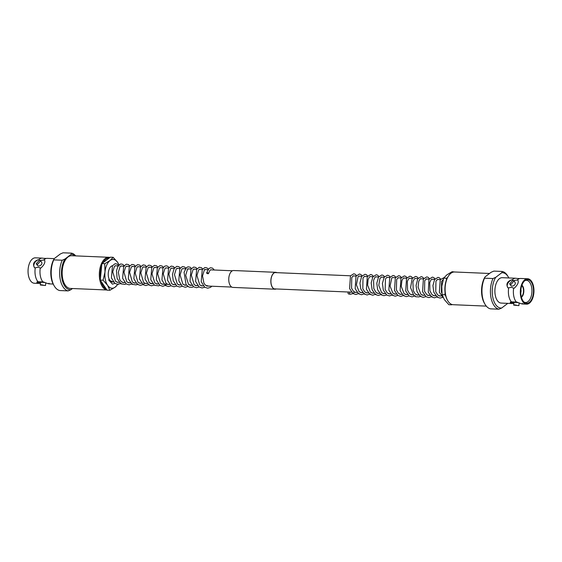 <?xml version="1.0" encoding="UTF-8"?>
<svg xmlns="http://www.w3.org/2000/svg" width="562" height="562" viewBox="0 0 562 562"><rect width="100%" height="100%" fill="white"/><g stroke="black" fill="none" stroke-linecap="round" stroke-linejoin="round"><path stroke-width="0.84" d="M114.072 282.068L112.26 281.991A8.149 4.37 -87.6 0 1 108.269 275.359A8.149 4.37 -87.6 0 1 111.15 266.332A8.149 4.37 -87.6 0 1 112.477 265.728M527.669 278.759A12.708 6.814 92.4 0 0 524.852 279.743A12.708 6.814 92.4 0 0 520.363 293.821A12.708 6.814 92.4 0 0 526.594 304.161A12.708 6.814 92.4 0 0 529.411 303.178A12.708 6.814 92.4 0 0 533.9 289.1A12.708 6.814 92.4 0 0 527.669 278.759L520.735 278.464A12.708 6.814 92.4 0 0 519.745 278.555A12.708 6.814 92.4 0 0 517.918 279.447A12.708 6.814 92.4 0 0 517.216 280.066L513.647 280.564M519.14 303.15L519.738 303.185M513.092 280.368L511.61 279.827C506.994 281.576 505.814 284.274 508.055 287.927L511.483 287.344L513.661 288.166A12.708 6.814 92.4 0 0 516.366 302.061L510.76 301.822L510.24 302.588L511.975 303.536L513.844 303.438M519.155 302.953L518.895 305.63L513.682 305.117L514.918 304.871L517.686 305.538M518.283 302.602L513.949 302.342L513.675 305.117M512.79 280.34L513.998 280.888L510.956 284.505L509.657 283.817L512.79 280.34M509.657 283.817L510.774 285.475A2.62 1.791 -34 0 0 512.031 286.093A2.62 1.791 -34 0 0 514.673 284.857A2.62 1.791 -34 0 0 515.115 282.546L513.998 280.888M489.537 273.476L454.581 271.987A16.375 8.774 92.4 0 0 450.949 273.251A16.375 8.774 92.4 0 0 448.855 275.471A16.375 8.774 92.4 0 0 447.781 300.747A16.375 8.774 92.4 0 0 453.19 304.709L486.306 306.114M520.777 292.893A4.06 2.178 92.4 0 0 520.925 289.493M521.297 296.799A6.056 3.246 92.4 0 0 521.367 296.75A6.056 3.246 92.4 0 0 523.531 291.235A6.056 3.246 92.4 0 0 521.775 285.644M521.431 297.305A6.625 3.548 92.4 0 0 521.466 297.27A6.625 3.548 92.4 0 0 523.833 291.278A6.625 3.548 92.4 0 0 521.943 285.152M523.868 301.956A11.078 5.936 92.4 0 0 525.463 302.475A11.078 5.936 92.4 0 0 527.992 301.625A11.078 5.936 92.4 0 0 531.905 289.29A11.078 5.936 92.4 0 0 526.404 280.34A11.078 5.936 92.4 0 0 524.768 280.726M525.006 280.536A11.851 6.351 92.4 0 0 520.777 291.453A11.851 6.351 92.4 0 0 524.339 302.377A11.851 6.351 92.4 0 0 529.256 302.384A11.851 6.351 92.4 0 0 533.176 287.126A11.851 6.351 92.4 0 0 525.273 280.347A11.851 6.351 92.4 0 0 525.006 280.536M519.745 278.555L516.724 278.429A12.708 6.814 92.4 0 0 515.747 278.253L502.259 277.684A12.708 6.814 92.4 0 0 499.442 278.661A12.708 6.814 92.4 0 0 494.946 292.739A12.708 6.814 92.4 0 0 501.178 303.08L511.975 303.536M515.747 278.253A12.708 6.814 92.4 0 0 512.93 279.237A12.708 6.814 92.4 0 0 512.228 279.855M495.698 277.361L492.986 278.534L484.535 278.176L485.034 276.904L491.111 272.275L493.815 271.102L502.273 271.46L501.775 272.732L495.698 277.361A17.682 9.477 92.4 0 0 492.762 297.207A17.682 9.477 92.4 0 0 501.662 308.032L507.732 303.403A17.682 9.477 92.4 0 0 507.76 303.361M484.535 278.176A18.996 10.179 92.4 0 0 485.076 304.365A18.996 10.179 92.4 0 0 490.5 308.847L498.951 309.205L501.662 308.032M492.986 278.534A18.996 10.179 92.4 0 0 490.991 297.663A18.996 10.179 92.4 0 0 498.951 309.205M522.358 303.382C523.32 304.414 521.529 303.986 516.984 302.089L516.366 302.061M510.451 302.124A6.287 0.555 -174.4 0 0 513.9 302.848M513.661 288.166L514.279 288.194C517.785 284.801 518.972 282.103 517.834 280.094L517.216 280.066M511.61 279.827A6.287 4.292 -34 0 0 507.697 287.477M508.673 287.955A12.708 6.814 92.4 0 0 511.378 301.85M507.655 287.407L508.055 287.927M485.034 276.904A17.682 9.477 92.4 0 0 484.458 303.325L485.076 304.365M508.842 277.958A17.682 9.477 92.4 0 0 508.308 276.982L507.69 275.942A18.996 10.179 92.4 0 0 502.273 271.46M508.308 276.982A17.682 9.477 92.4 0 0 501.775 272.732M448.855 275.471L448.497 275.97A15.708 8.416 92.4 0 0 447.464 300.22L447.781 300.747M349.74 293.041A0.998 0.822 -66 0 0 348.054 292.971A0.998 0.822 -66 0 0 349.74 293.041M447.57 277.452L446.523 278.253L443.685 278.127L446.811 274.874L452.108 271.706L454.735 271.994M445.097 292.697L444.893 294.741L442.055 294.621L441.781 286.332L443.685 278.127M446.523 278.253L446.326 280.298M451.3 304.232L451.693 304.815L448.848 304.695L444.366 299.616L442.055 294.621M444.893 294.741L445.736 295.991M451.693 304.815L452.073 304.527M39.691 260.255L38.827 259.735A12.708 6.814 -87.6 0 1 39.53 259.117A12.708 6.814 -87.6 0 1 42.347 258.134A12.708 6.814 -87.6 0 1 43.323 258.309L46.344 258.443A12.708 6.814 -87.6 0 1 47.334 258.351L54.24 258.639M44.707 260.304A6.287 4.292 -34 0 0 44.433 259.974L40.246 260.445M48.957 283.262C49.92 284.295 48.128 283.866 43.576 281.969L37.977 281.731A12.708 6.814 -87.6 0 1 35.273 267.835L38.083 267.224L40.878 268.074C44.384 264.681 45.571 261.983 44.433 259.974L44.679 260.255M37.556 264.386L36.256 263.704L39.389 260.22L40.597 260.768L37.556 264.386M36.256 263.704L37.373 265.355A2.62 1.791 -34 0 0 38.63 265.974A2.62 1.791 -34 0 0 41.265 264.737A2.62 1.791 -34 0 0 41.714 262.426L40.597 260.768M45.754 282.834L45.494 285.51L40.274 284.997L41.518 284.751L44.286 285.419M44.883 282.482L40.548 282.229L40.274 284.997M102.93 262.805A15.708 8.416 -87.6 0 1 105.867 259.194A15.708 8.416 -87.6 0 1 109.267 257.979M106.906 289.964A16.375 8.774 -87.6 0 1 99.369 276.216A16.375 8.774 -87.6 0 1 105.185 258.555A16.375 8.774 -87.6 0 1 108.81 257.291A16.375 8.774 -87.6 0 1 109.927 257.473M106.928 289.992L70.25 288.432A16.375 8.774 -87.6 0 1 62.227 275.113A16.375 8.774 -87.6 0 1 68.016 256.982A16.375 8.774 -87.6 0 1 71.641 255.717L108.81 257.291M37.977 281.731L37.359 281.71L36.839 282.468L38.574 283.417L34.331 283.241A12.708 6.814 -87.6 0 1 28.1 272.9A12.708 6.814 -87.6 0 1 32.589 258.822A12.708 6.814 -87.6 0 1 35.406 257.839L42.347 258.134M43.815 259.946A12.708 6.814 -87.6 0 1 44.517 259.328A12.708 6.814 -87.6 0 1 46.344 258.443M54.268 258.597A17.682 9.477 -87.6 0 0 53.692 285.018L54.31 286.058A18.996 10.179 -87.6 0 0 59.727 290.54L68.185 290.898A18.996 10.179 -87.6 0 1 60.225 279.356A18.996 10.179 -87.6 0 1 62.22 260.227L53.762 259.869L54.268 258.597L60.338 253.968L63.049 252.795L71.5 253.153A18.996 10.179 -87.6 0 1 75.694 255.886M71.5 253.153L71.002 254.424A17.682 9.477 -87.6 0 1 75.217 255.865M54.31 286.058A18.996 10.179 -87.6 0 1 53.762 259.869M38.827 259.735L38.209 259.707A6.287 4.292 -34 0 0 34.296 267.357M38.209 259.707C33.594 261.456 32.413 264.161 34.654 267.807L35.273 267.835M37.05 282.005A6.287 0.555 -174.4 0 0 40.499 282.728M45.74 283.037L46.337 283.072M42.965 281.948A12.708 6.814 -87.6 0 1 40.26 268.046M38.574 283.417L40.443 283.318M34.247 267.287L34.654 267.807M68.185 290.898L70.889 289.725A17.682 9.477 -87.6 0 1 61.996 278.9A17.682 9.477 -87.6 0 1 64.932 259.054L71.002 254.424M70.889 289.725L72.463 288.524M64.932 259.054L62.22 260.227M106.204 288.924A15.708 8.416 -87.6 0 1 101.097 281.344M100.457 278.05A15.708 8.416 -87.6 0 1 101.68 265.65M206.711 273.181A0.998 0.421 -160.4 0 0 207.736 273.708A0.998 0.421 -160.4 0 0 208.502 273.532A0.998 0.421 -160.4 0 0 208.397 273.258A0.998 0.421 -160.4 0 0 207.378 272.732A0.998 0.421 -160.4 0 0 206.612 272.9A0.998 0.421 -160.4 0 0 206.711 273.181M113.159 282.026L108.635 279.918L112.421 284.147L114.922 283.388M100.254 280.101L101.884 263.606L104.729 263.726L104.996 272.015L103.099 280.22L100.254 280.101L107.047 290.168L109.892 290.294L115.189 287.126A14.408 7.72 -87.6 0 1 107.581 285.299A14.408 7.72 -87.6 0 1 104.996 272.015A14.408 7.72 -87.6 0 1 110.026 260.557A14.408 7.72 -87.6 0 1 117.634 262.384A14.408 7.72 -87.6 0 1 118.94 264.913M118.315 283.873L115.189 287.126A14.408 7.72 92.4 0 0 117.556 284.379M103.099 280.22L107.581 285.299L109.892 290.294M101.884 263.606L110.307 257.185L113.152 257.305L110.026 260.557L104.729 263.726M119.025 264.835L117.634 262.384L113.152 257.305M276.616 272.654A8.318 4.461 92.4 0 0 275.738 272.451A8.318 4.461 92.4 0 0 273.898 273.09A8.318 4.461 92.4 0 0 270.954 282.307A8.318 4.461 92.4 0 0 275.036 289.072A8.318 4.461 92.4 0 0 275.928 288.945M276.925 272.668A8.451 4.531 92.4 0 0 275.745 272.317A8.451 4.531 92.4 0 0 273.87 272.97A8.451 4.531 92.4 0 0 270.884 282.328A8.451 4.531 92.4 0 0 275.029 289.205A8.451 4.531 92.4 0 0 276.237 288.959M275.745 272.317L233.644 270.526A8.451 4.531 92.4 0 0 231.776 271.179A8.451 4.531 92.4 0 0 228.79 280.543A8.451 4.531 92.4 0 0 232.928 287.414L275.029 289.205M115.133 265.791L118.118 265.917M120.746 266.03L123.731 266.156M126.359 266.269L129.344 266.395M131.972 266.507L135.316 266.648M137.585 266.746L140.57 266.873M143.198 266.985L146.183 267.112M148.811 267.224L151.796 267.35M154.424 267.463L157.409 267.589M160.037 267.702L163.022 267.828M165.65 267.941L168.635 268.067M171.262 268.179L174.248 268.306M176.875 268.418L179.861 268.545M182.488 268.657L185.474 268.784M187.518 268.868L191.087 269.022M193.714 269.135L196.7 269.261M199.327 269.367L202.313 269.5M204.357 269.584L207.926 269.739M210.553 269.844L232.443 270.779M274.846 272.577L350.498 275.794M353.126 275.907L356.111 276.033M358.739 276.146L361.724 276.272M364.352 276.385L367.337 276.511M369.965 276.623L372.95 276.75M375.578 276.862L378.563 276.989M381.191 277.101L384.176 277.228M386.804 277.34L389.789 277.466M392.417 277.579L395.402 277.705M398.029 277.811L401.015 277.944M403.642 278.05L406.628 278.183M409.255 278.288L412.241 278.415M414.868 278.527L417.854 278.654M420.481 278.766L423.467 278.892M426.094 279.005L429.087 279.131M431.707 279.244L434.7 279.37M437.32 279.483L440.306 279.609M116.833 282.18L119.685 282.307M122.446 282.419L125.298 282.546M128.059 282.658L130.911 282.784M133.672 282.897L135.955 282.995M139.285 283.136L141.568 283.234M144.898 283.374L147.181 283.473M150.511 283.613L152.794 283.712M156.124 283.852L158.407 283.95M161.737 284.091L169.633 284.428M172.963 284.569L175.246 284.667M178.576 284.808L180.859 284.906M184.188 285.046L186.472 285.145M189.801 285.285L192.085 285.384M195.414 285.524L197.698 285.622M201.027 285.763L203.311 285.861M206.64 286.002L231.748 287.07M274.158 288.868L348.904 292.043M349.192 292.057L352.065 292.177M354.826 292.296L357.678 292.416M360.439 292.535L363.291 292.654M366.052 292.774L368.335 292.872M371.665 293.013L373.948 293.111M377.278 293.252L379.561 293.35M382.891 293.49L385.174 293.589M388.504 293.729L390.787 293.828M394.117 293.968L396.969 294.088M399.73 294.207L402.013 294.305M405.343 294.446L407.626 294.537M410.955 294.685L413.239 294.776M416.568 294.924L418.852 295.015M422.181 295.162L424.465 295.254M427.794 295.394L430.078 295.493M433.407 295.633L435.691 295.731M439.02 295.872L441.303 295.97M522.344 303.979L526.594 304.161M349.269 292.078L351.11 292.142M354.193 275.949L353.252 275.844L351.763 277.593L351.566 288.194L353.561 291.46L355.872 292.507L356.722 292.38M359.806 276.188L358.907 276.068L358.036 276.771L356.385 284.786L359.104 291.636L361.499 292.746L362.335 292.612M365.419 276.427L364.478 276.321L362.989 278.071L362.82 288.749L364.808 291.959L367.112 292.985L367.948 292.851M371.032 276.666L370.126 276.546L369.311 277.192L368.096 279.623L367.597 285.124L370.4 292.177L372.711 293.224L373.561 293.09M376.645 276.904L375.739 276.785L374.868 277.495L373.589 280.298L373.793 288.468L376.034 292.437L378.338 293.462L379.174 293.329M382.258 277.143L381.324 277.038L379.835 278.773L378.802 285.377L381.563 292.591L383.895 293.701L384.787 293.568M387.871 277.382L386.937 277.27L385.455 278.991L385.174 289.416L387.183 292.844L389.515 293.933L390.4 293.807M393.484 277.621L392.571 277.502L391.735 278.169L390.056 286.114L392.859 293.139L395.17 294.179L396.013 294.045M399.097 277.86L398.163 277.754L396.667 279.497L396.393 289.887L398.409 293.315L400.741 294.411L401.626 294.284M404.71 278.099L403.804 277.979L402.989 278.619L401.9 280.663L401.261 286.381L404.057 293.589L406.375 294.65L407.239 294.523M410.323 278.338L409.41 278.218L408.574 278.892L407.331 281.492L407.541 290.125L409.67 293.828L411.988 294.888L412.852 294.762M415.936 278.576L415.037 278.45L414.173 279.145L412.908 281.85L413.239 290.61L415.255 294.031L417.58 295.127L418.465 295.001M421.549 278.815L420.65 278.689L419.779 279.391L418.641 281.667L418.107 287.14L420.889 294.298L423.207 295.366L424.078 295.24M427.162 279.054L426.228 278.942L424.739 280.684L424.549 291.334L427.12 295.036L429.691 295.479M432.775 279.293L431.876 279.166L430.998 279.883L429.719 282.686L429.93 290.856L432.073 294.734L434.475 295.844L435.304 295.717M438.388 279.532L437.454 279.419L435.957 281.169L435.747 291.727L437.742 295.029L440.06 296.083L440.917 295.956M443.193 279.616L441.584 281.379L441.36 291.966L441.865 293.153M348.524 293.933L350.316 294.263L352.641 293.659L354.439 292.282M356.491 275.513L355.191 274.221L353.8 273.771L350.47 275.844L349.599 288.594L353.077 293.617L355.908 294.502L359.09 293.371M362.293 276.047L360.832 274.481L359.434 274.01L356.013 276.188L355.17 288.713L358.542 293.757L361.492 294.741L364.703 293.61M367.906 276.286L366.452 274.72L365.054 274.249L361.64 276.413L359.94 283.079L360.783 288.938L364.148 293.989L367.105 294.98L370.316 293.849M373.33 276.23L372.016 274.93L370.688 274.488L367.281 276.595L366.396 289.184L369.768 294.235L372.718 295.219L375.929 294.088M379.132 276.764L377.678 275.197L376.287 274.727L372.866 276.883L371.187 282.939L372.114 289.725L375.458 294.53L378.296 295.457L381.542 294.326M384.556 276.708L383.27 275.422L381.872 274.966L378.549 277.01L376.8 283.234L377.671 289.809L381.148 294.818L383.979 295.696L386.593 294.938M390.168 276.947L388.89 275.668L387.499 275.204L384.176 277.228L382.42 283.388L383.319 290.147L386.789 295.071L389.508 295.935L392.768 294.804M395.781 277.185L394.475 275.886L393.084 275.436L389.747 277.53L388.848 290.132L392.22 295.183L395.17 296.174L397.819 295.415M401.584 277.719L400.081 276.125L398.753 275.682L395.346 277.79L394.475 290.421L397.847 295.429L400.797 296.413L403.994 295.275M407.007 277.663L405.722 276.378L404.331 275.921L401.008 277.951L400.088 290.645L403.453 295.668L406.403 296.652L409.045 295.893M412.62 277.902L411.363 276.63L409.965 276.16L406.551 278.302L405.715 290.94L409.199 295.998L412.03 296.891L415.22 295.752M418.233 278.141L416.927 276.841L415.599 276.399L412.192 278.499L410.562 287.632L413.787 295.394L415.796 296.764L419.062 296.905L420.833 295.991M424.036 278.675L422.582 277.108L421.184 276.637L417.77 278.794L416.07 285.475L417.032 291.664L420.376 296.441L423.207 297.361L425.884 296.61M429.649 278.914L428.202 277.347L426.804 276.876L423.39 279.019L422.575 291.713L426.052 296.722L428.883 297.6L432.059 296.469M435.262 279.152L433.794 277.579L432.403 277.108L428.975 279.3L428.258 292.142L431.602 296.919L434.433 297.839L437.672 296.708M440.875 279.391L439.421 277.825L438.03 277.347L434.609 279.504L432.93 285.566L433.794 292.156L437.271 297.193L440.102 298.078L442.723 297.319M444.022 277.642L440.236 279.721L439.365 292.268L443.2 297.628M53.158 284.042L48.943 283.859M208.502 273.532L209.879 270.434L210.898 269.718L211.621 269.893M208.537 286.079L205.397 285.18L203.908 283.115L202.531 275.963L204.287 270.174L205.27 269.486L206.008 269.655M202.924 285.84L202.053 285.967L199.735 284.899L196.932 275.45L198.667 269.95L199.65 269.247L200.395 269.416M197.311 285.601L196.454 285.728L194.143 284.681L191.326 275.113L193.04 269.725L194.059 269.001L194.782 269.177M191.698 285.363L188.537 284.449L185.685 275.303L187.434 269.479L188.425 268.769L189.169 268.938M186.085 285.124L185.221 285.257L182.91 284.196L180.079 275.008L181.814 269.24L182.812 268.531L183.556 268.699M180.472 284.885L179.615 285.018L177.297 283.958L174.473 274.614L176.201 269.001L177.22 268.285L177.943 268.46M174.859 284.646L173.988 284.779L171.67 283.705L168.867 274.193L170.595 268.762L171.586 268.053L172.33 268.222M169.246 284.407L168.361 284.541L166.036 283.445L163.268 273.785L164.975 268.524L165.994 267.807L166.717 267.983M163.633 284.168L162.776 284.302L160.465 283.248L157.641 273.729L159.369 268.278L160.36 267.575L161.104 267.744M158.02 283.936L157.17 284.063L154.852 283.016L152.007 273.863L153.735 268.067L154.761 267.336L155.484 267.505M152.407 283.698L149.232 282.77L146.422 273.16L148.101 267.856L149.141 267.098L149.871 267.266M146.794 283.459L145.916 283.585L143.598 282.51L140.816 272.879L142.516 267.582L143.542 266.859L144.258 267.027M141.181 283.22L140.296 283.346L137.964 282.25L135.168 273.118L136.924 267.322L137.908 266.62L138.645 266.788M135.568 282.981L134.683 283.108L132.358 282.019L129.59 272.338L131.304 267.091L132.295 266.381L133.032 266.55M129.955 282.742L129.077 282.869L126.759 281.794L123.977 272.163L125.677 266.866L126.703 266.142L127.419 266.318M124.343 282.503L123.45 282.63L121.125 281.534L119.727 279.574L118.336 272.268L120.057 266.634L121.083 265.903L121.806 266.079M118.73 282.264L117.858 282.391L115.54 281.323L112.737 271.846L114.43 266.416L115.463 265.664L116.194 265.84M206.612 272.9L208.98 268.524L210.553 267.751L212.619 268.165L214.255 270.006M211.874 286.22L210.518 287.344L207.694 288.208L204.744 287.217L201.224 281.688L202.264 269.577L204.926 267.519L206.992 267.919L208.305 269.219M204.73 287.21L202.074 287.969L199.124 286.978L195.611 281.443L196.658 269.324L199.32 267.273L201.386 267.681L202.692 268.98M199.117 286.971L196.468 287.73L193.518 286.746L190.005 281.239L190.989 269.177L193.672 267.041L195.808 267.463L197.079 268.741M193.504 286.732L192.274 287.273L189.12 287.161L186.064 284.597L184.069 272.317L186.479 267.61L188.066 266.802L190.195 267.231L191.466 268.503M187.891 286.494L185.256 287.252L182.306 286.276L178.793 280.81L179.805 268.629L182.474 266.564L184.54 266.964L185.853 268.264M182.278 286.255L179.664 287.013L176.833 286.135L173.208 280.67L172.492 274.382L174.164 268.439L176.847 266.325L178.976 266.753L180.43 268.32M176.665 286.016L174.016 286.775L171.066 285.791L167.553 280.269L168.558 268.186L171.234 266.086L173.37 266.521L174.817 268.081M171.052 285.777L168.396 286.536L165.446 285.545L161.926 279.995L162.994 267.87L164.61 266.24L166.324 265.805L167.722 266.262L169.014 267.547M166.001 285.166L162.79 286.297L159.84 285.313L156.32 279.792L157.346 267.688L160.015 265.608L162.081 266.009L163.591 267.603M159.826 285.299L158.582 285.847L154.508 285.257L150.771 279.757L151.74 267.442L154.41 265.369L156.475 265.77L157.789 267.069M154.213 285.06L151.515 285.819L148.804 284.962L145.038 279.096L146.134 267.189L148.804 265.131L150.869 265.538L152.365 267.133M149.162 284.449L145.902 285.58L143.191 284.723L139.425 278.864L140.514 266.957L143.184 264.892L145.249 265.292L146.752 266.894M144.511 283.36L143.549 284.21M142.987 284.583L140.338 285.341L137.388 284.358L133.868 278.836L134.894 266.732L137.571 264.653L139.629 265.053L140.95 266.353M137.936 283.972L136.137 284.892L132.063 284.309L128.326 278.815L129.302 266.458L131.965 264.414L134.03 264.821L135.526 266.416M132.323 283.733L129.084 284.864L126.253 283.943L122.614 278.246L123.696 266.212L126.359 264.175L128.424 264.583L129.724 265.875M126.148 283.866L124.912 284.414L120.837 283.838L117.107 278.366L116.489 270.751L118.048 266.03L120.725 263.943L122.853 264.379L124.448 266.184M121.097 283.255L117.894 284.386L114.943 283.41L111.424 277.909L112.463 265.742L115.126 263.697L117.191 264.105L118.835 265.952"/></g></svg>
